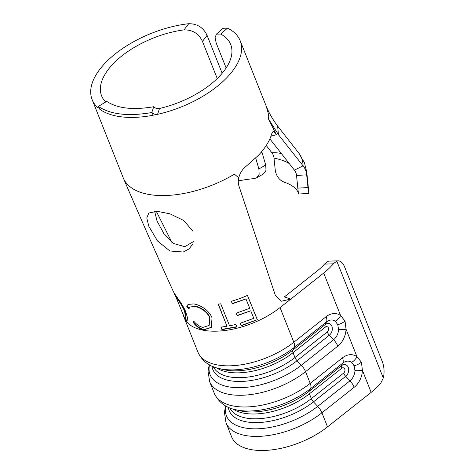 <?xml version="1.0" encoding="UTF-8"?>
<svg xmlns="http://www.w3.org/2000/svg" width="474" height="474" viewBox="0 0 474 474"><rect width="100%" height="100%" fill="white"/><g stroke="black" fill="none" stroke-linecap="round" stroke-linejoin="round"><path stroke-width="0.71" d="M154.666 211.315L157.03 221.032L163.761 233.404L173.52 243.512L184.771 246.676L193.836 241.402M148.848 226.317L157.516 240.982L169.893 250.995L183.237 252.02L188.966 248.945L192.983 243.755L193.042 231.359L183.693 220.475L169.941 213.821L157.137 211.315L148.836 213.01L146.768 217.945L148.848 226.317M231.306 301.298L232.325 303.798L245.965 298.964L249.751 308.29L236.123 313.196L237.136 315.708L250.758 310.79L253.803 318.309L240.188 323.262L241.201 325.786L257.335 319.707L247.481 295.391C243.038 297.447 237.646 299.414 231.306 301.298M220.724 303.793L218.176 304.231L227.028 326.308L220.931 327.113L221.945 329.643L236.887 326.977L235.868 324.447L229.588 325.851L220.724 303.793M212.02 317.811C210.717 314.552 208.447 311.643 205.206 309.066C201.142 306.121 197.255 304.409 193.546 303.923L188.054 304.438L186.786 306.625L188.818 308.657L189.967 307.01L194.565 306.453C199.726 307.146 207.434 311.726 209.603 317.693L209.058 325.466L203.014 327.362C199.803 326.764 196.751 324.743 193.866 321.295L193.019 322.207C196.313 326.592 199.939 329.146 203.897 329.868L211.357 327.421L212.02 317.811M183.142 314.967L185.115 319.363L187.023 320.886L187.556 318.084L185.921 312.259C183.231 305.286 176.731 297.026 174.45 293.507L173.454 291.788C156.379 254.183 139.64 216.185 123.234 177.809A79.673 39.715 158.3 0 1 123.234 177.809L92.14 99.659A79.673 39.715 -21.7 0 0 97.644 107.491L98.622 106.905M371.166 392.359L362.42 370.384A10.215 2.406 -177.6 0 1 354.949 370.621L354.131 365.815L351.667 362.373A10.215 6.624 -53.2 0 0 356.993 356.744L361.413 362.172L362.42 370.384A18.273 13.586 -72 0 1 354.191 387.276L321.917 412.801A61.288 30.549 158.3 0 1 264.717 435.973A61.288 30.549 158.3 0 1 226.009 422.767L231.608 436.844A61.288 30.549 -21.7 0 0 270.316 450.045A61.288 30.549 -21.7 0 0 327.522 426.873L371.166 392.359A56.181 28.002 -21.7 0 0 380.823 383.111L383.3 377.956A15.322 7.797 88.2 0 0 382.317 361.686L344.663 267.075A15.322 7.797 88.2 0 0 338.104 260.83A15.322 7.797 88.2 0 0 336.795 261.091L333.346 263.817L324.483 264.101A45.966 22.912 158.3 0 1 317.195 270.95L284.353 296.92L290.793 299.082L281.135 301.286L275.323 295.272L239.068 186.353C238.12 183.728 238.013 180.878 238.754 177.797C240.028 172.933 242.54 169.046 246.279 166.137L258.413 155.342C265.333 147.983 269.777 140.772 271.744 133.698L273.255 131.079L276.312 134.705L268.337 118.666L268.746 116.622L268.088 112.699L266.027 105.666L240.188 40.746A79.673 39.715 -21.7 0 0 227.496 28.126L220.718 34.075L216.434 34.098L215.095 37.559L216.174 42.95L226.134 67.983M123.24 177.821A79.673 39.715 158.3 0 0 234.393 174.177L238.754 177.797M153.215 115.235L151.798 112.403L153.215 115.235A79.673 39.715 -21.7 0 1 99.605 109.115L98.586 106.33A79.673 39.715 -21.7 0 1 98.562 106.312L106.727 101.371C117.368 108.469 133.034 110.252 153.724 106.733C155.271 108.244 157.19 108.86 159.477 108.582L157.569 114.329A79.673 39.715 -21.7 0 0 227.313 77.179A79.673 39.715 -21.7 0 0 240.188 40.746M157.569 114.329C155.265 114.714 153.357 114.068 151.846 112.397A79.673 39.715 -21.7 0 1 151.798 112.403M98.497 107.841L97.644 107.491M105.69 102.005A69.459 34.626 158.3 0 1 101.626 95.884A69.459 34.626 158.3 0 1 112.853 64.12A69.459 34.626 158.3 0 1 184.013 29.886L188.729 23.7A79.673 39.715 -21.7 0 0 105.015 63.226A79.673 39.715 -21.7 0 0 92.14 99.659M188.729 23.7C197.297 23.724 203.411 27.599 207.067 35.337L202.451 41.386C198.819 33.624 192.675 29.791 184.013 29.886M222.164 73.274L207.067 35.337M220.718 34.075A69.459 34.626 158.3 0 1 230.696 44.52A69.459 34.626 158.3 0 1 219.468 76.284A69.459 34.626 158.3 0 1 158.66 108.676M290.811 299.064L323.689 273.065A56.181 28.002 -21.7 0 0 333.346 263.817M261.778 151.55A21.614 6.624 -101 0 1 261.932 152.059L260.801 152.705M223.094 28.262L227.496 28.126M217.24 78.542L202.451 41.386M298.721 193.996L298.407 193.09A51.074 21.336 -5.8 0 0 284.151 182.123C279.488 180.233 276.543 176.464 275.317 170.818L274.013 158.12A12.768 10.612 -52.4 0 0 273.32 155.247A12.768 10.612 -52.4 0 0 271.898 152.8L266.252 145.494M269.872 138.888L294.407 170.113A12.768 10.612 -52.4 0 1 295.829 172.56A12.768 10.612 -52.4 0 1 296.528 175.433L297.826 188.131L307.976 187.556L306.678 174.859L296.528 175.433M277.628 126.072L278.457 134.687L268.337 118.666M278.457 134.687L303.087 165.847A21.614 17.965 -52.4 0 1 305.499 169.994A21.614 17.965 -52.4 0 1 306.678 174.859A61.288 25.602 174.2 0 0 306.749 172.08L304.438 162.748L298.685 152.942A61.288 33.417 -38.9 0 0 298.685 152.942A61.288 33.417 -38.9 0 0 298.602 152.841M276.312 134.705L270.944 136.228M307.976 187.556L308.734 192.503M298.407 193.09L297.826 188.131M238.286 180.944A51.074 13.87 -16.2 0 1 253.863 178.668L256.57 177.863L259.154 174.319L258.875 168.94L265.713 165.035L261.932 152.059M265.713 165.035L265.997 170.409L263.461 173.928L256.576 177.874M258.875 168.94L255.705 158.073M156.29 211.291L171.843 242.297M323.689 273.065L340.622 315.607L345.048 321.034L346.05 329.246A10.215 2.406 -177.6 0 1 338.578 329.489L337.761 324.678L335.296 321.236A10.215 6.624 -53.2 0 0 340.622 315.607A18.273 13.586 -72 0 0 326.106 316.703L293.833 342.222A61.288 30.549 -21.7 0 1 236.627 365.395A61.288 30.549 -21.7 0 1 197.925 352.188C202.202 361.052 209.241 366.491 219.047 368.505A58.296 29.056 158.3 0 0 294.247 347.424L292.843 350.085L325.117 324.56A6.6 4.912 -72 0 1 331.865 326.213A6.6 4.912 -72 0 1 329.347 335.201L297.074 360.72A53.846 26.84 158.3 0 1 243.725 381.339A53.846 26.84 158.3 0 1 211.949 366.094M324.483 264.101L328.008 261.375A15.322 7.797 -91.8 0 1 329.317 261.115L338.104 260.83M184.83 317.752L185.577 319.156L187.224 320.714M185.577 319.156L185.115 319.363M175.493 295.071L175.99 295.835C177.815 298.685 182.834 305.463 185.05 311.134L186.075 317.876L185.636 318.101L184.066 316.786L175.534 296.054C177.377 298.934 182.401 305.712 184.623 311.388L185.636 318.101M175.036 294.135L174.604 294.478M175.99 295.835L175.534 296.054M185.05 311.134L184.623 311.388M188.249 304.302L186.786 306.625M187.165 306.346L189.185 308.373M189.967 307.01L194.565 306.453M194.873 306.163C199.981 306.838 207.653 311.424 209.822 317.39L209.603 317.693M209.822 317.39L209.17 325.324M194.239 321.017L193.019 322.207M193.404 321.935C196.68 326.313 200.283 328.855 204.205 329.572L203.897 329.868M204.205 329.572L211.469 327.273M218.283 303.935L227.028 326.308M221.091 326.817L221.945 329.643M222.099 329.347L236.917 326.699M231.306 301.02L232.319 303.52L245.965 298.964M236.117 312.923L237.136 315.708M237.13 315.435L250.758 310.79M240.182 322.995L241.201 325.786M241.195 325.519L257.335 319.707M257.192 319.488L247.345 295.154M98.391 106.449C110.46 114.512 128.253 116.545 151.757 112.539M153.724 106.733L151.846 112.397M184.007 317.201A61.288 30.549 -21.7 0 0 184.131 317.539A61.288 30.549 -21.7 0 0 184.137 317.544A61.288 30.549 -21.7 0 0 222.845 330.751A61.288 30.549 -21.7 0 0 280.045 307.579L290.793 299.082M280.045 307.579L293.833 342.222A10.215 4.55 -128.3 0 1 294.247 347.424L326.521 321.899L325.117 324.56A5.107 2.275 -128.3 0 0 325.324 327.161L293.05 352.686A52.347 26.094 158.3 0 1 216.654 367.854M209.526 364.879A58.296 29.056 -21.7 0 0 238.612 387.702A58.296 29.056 -21.7 0 0 301.334 365.229A10.215 4.55 -128.3 0 1 305.546 371.663L310.203 383.359L342.477 357.834A18.273 13.586 -72 0 1 356.993 356.744L346.05 329.246A18.273 13.586 -72 0 1 337.82 346.139L305.546 371.663A61.288 30.549 158.3 0 1 248.346 394.836A61.288 30.549 158.3 0 1 209.638 381.629L214.295 393.325A61.288 30.549 -21.7 0 0 252.998 406.532A61.288 30.549 -21.7 0 0 310.203 383.359A10.215 4.55 -128.3 0 1 310.618 388.556L309.214 391.222L341.487 365.697A6.6 4.912 -72 0 1 348.236 367.35A6.6 4.912 -72 0 1 345.718 376.332L313.444 401.857A53.846 26.84 158.3 0 1 260.096 422.476A53.846 26.84 158.3 0 1 228.32 407.231M271.898 152.8A51.074 27.848 141.1 0 1 281.266 153.576M294.407 170.113L303.087 165.847A61.288 33.417 -38.9 0 0 298.685 152.948L277.622 126.06C272.603 119.383 268.734 112.587 266.027 105.666M289.027 163.406A51.074 21.336 -5.8 0 0 274.013 158.12M225.897 406.017A58.296 29.056 -21.7 0 0 254.976 428.834A58.296 29.056 -21.7 0 0 317.699 406.36A10.215 4.55 -128.3 0 1 321.917 412.801L327.522 426.873M336.795 261.091L383.3 377.956M354.131 365.815A10.215 5.09 -21.7 0 0 361.413 362.172M229.706 407.824A52.347 26.094 -21.7 0 0 311.335 398.64A5.107 2.275 51.7 0 0 313.444 401.857L317.699 406.36L349.972 380.841A11.05 8.218 108 0 0 354.949 370.621M354.191 387.276A10.215 4.55 -128.3 0 0 349.972 380.841L345.718 376.332A5.107 2.275 51.7 0 1 343.609 373.115A2.992 2.222 108 0 0 344.752 369.045A2.992 2.222 108 0 0 341.689 368.298L309.421 393.817A52.347 26.094 158.3 0 1 233.018 408.991M351.667 362.373A11.05 8.218 108 0 0 342.886 363.037L341.487 365.697A5.107 2.275 -128.3 0 0 341.689 368.298M342.477 357.834A10.215 4.55 -128.3 0 1 342.886 363.037L310.618 388.556A58.296 29.056 158.3 0 1 235.418 409.643L239.755 410.697A53.846 26.84 -21.7 0 0 309.214 391.222A5.107 2.275 -128.3 0 0 309.421 393.817L311.335 398.64L343.609 373.115M337.761 324.678A10.215 5.09 -21.7 0 0 345.048 321.034M213.336 366.686A52.347 26.094 -21.7 0 0 294.964 357.503A5.107 2.275 51.7 0 0 297.074 360.72L301.334 365.229L333.601 339.704A11.05 8.218 108 0 0 338.578 329.489M337.82 346.139A10.215 4.55 -128.3 0 0 333.601 339.704L329.347 335.201A5.107 2.275 51.7 0 1 327.238 331.978A2.992 2.222 108 0 0 328.381 327.907A2.992 2.222 108 0 0 325.324 327.161M335.296 321.236A11.05 8.218 108 0 0 326.521 321.899A10.215 4.55 -128.3 0 0 326.106 316.703M219.047 368.505L223.384 369.56A53.846 26.84 -21.7 0 0 292.843 350.085A5.107 2.275 -128.3 0 0 293.05 352.686L294.964 357.503L327.238 331.978M183.675 316.371L197.925 352.188M308.935 193.398L306.749 172.08M298.721 194.014L308.93 193.433M223.088 28.256L216.434 34.098M225.63 405.868L224.421 412.279L226.009 422.767M214.295 393.325C218.573 402.189 225.612 407.628 235.418 409.643M209.259 364.731L208.05 371.142L209.638 381.629"/></g></svg>
